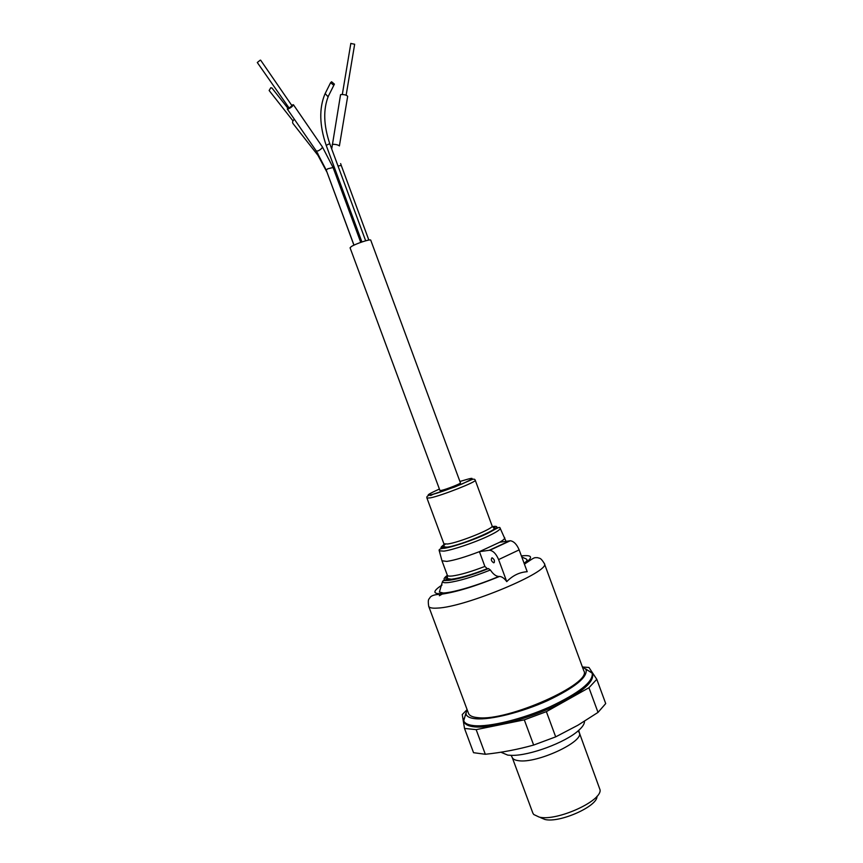 <?xml version="1.0" encoding="UTF-8"?>
<svg xmlns="http://www.w3.org/2000/svg" width="863" height="863" viewBox="0 0 863 863"><rect width="100%" height="100%" fill="white"/><g stroke="black" fill="none" stroke-linecap="round" stroke-linejoin="round"><path stroke-width="1.29" d="M500.907 752.223L507.789 755.125L511.597 755.352C529.213 755.923 565.394 742.547 578.393 730.637C582.568 726.97 584.596 723.852 584.478 721.285M539.256 817.11C556.538 821.511 601.705 801.198 600.087 789.936L579.267 732.579C584.834 741.479 536.398 763.971 518.307 760.648C514.887 760.184 512.849 759.095 512.191 757.39L532.859 813.097L533.712 814.489L539.256 817.11M540.637 817.693L544.931 819.472C559.731 823.248 598.027 806.074 596.98 796.269M555.686 736.862L546.376 711.651L588.944 687.735L596.786 679.3L605.707 703.582L598.016 712.396L577.94 725.211L555.686 736.862L533.647 745.06C517.66 749.515 501.554 752.579 485.319 754.273L473.539 752.687L464.51 728.426L462.244 714.553L466.462 710.271M463.733 720.767L464.175 721.953C465.2 724.64 468.674 726.279 474.596 726.873C490.152 728.404 522.913 720.422 550.475 708.059C579.753 694.154 593.809 682.946 592.665 674.424L592.234 673.237C593.356 681.727 579.289 692.913 550.011 706.797C522.449 719.159 489.677 727.153 474.154 725.654C468.221 725.071 464.747 723.442 463.733 720.767L465.891 713.248M590.799 672.05L588.652 670.875M585.697 668.933L592.223 673.237M582.266 666.592L586.009 669.44C587.908 677.045 575.136 687.433 547.681 700.594C521.813 712.309 490.669 720.076 475.923 718.782C469.968 718.253 466.656 716.603 465.988 713.841L466.969 709.235M583.334 667.045L588.965 667.487L596.786 679.3M485.319 754.273L476.16 729.634L464.51 728.426M476.16 729.634L524.305 719.85L533.647 745.06M546.376 711.651L524.305 719.85M588.944 687.735L598.016 712.396M464.92 716.646L464.046 718.944M498.76 576.473C478.534 585.082 453.485 592.654 443.237 593.01L439.386 592.072L442.406 581.835C442.924 582.654 444.833 582.913 448.134 582.59C458.555 581.231 472.644 577.045 490.389 570.001C493.086 574.111 495.88 576.268 498.76 576.473L499.159 576.462C475.373 586.182 456.354 591.921 442.126 593.658C432.536 594.165 432.503 591.284 442.029 585.028M490.389 570.001L488.426 568.588C472.072 575.006 459.084 578.846 449.494 580.13C443.043 580.767 442.331 579.159 447.358 575.308C447.67 576.074 449.289 576.301 452.223 575.988C460.195 574.931 471.079 571.738 484.877 566.43L479.418 551.651C465.599 556.948 454.736 560.206 446.818 561.414L441.985 560.777M484.877 566.43L487.293 568.717C472.288 574.575 460.216 578.134 451.069 579.397C445.47 579.947 444.38 578.739 447.789 575.761M492.741 527.023C497.94 527.099 494.37 529.968 482.05 535.621C470.993 540.616 452.503 546.678 446.441 547.379C441.5 548.081 441.112 547.034 445.286 544.229M428.684 606.29L468.512 713.377C469.429 715.761 472.579 717.196 477.973 717.66C507.573 721.641 592.935 683.334 583.787 670.734L544.337 563.507C551.64 571.047 465.189 607.347 437.25 608.102C432.126 608.426 429.278 607.822 428.684 606.29C427.573 598.469 429.04 599.558 430.281 597.142C431.867 595.373 435.47 594.413 441.079 594.262C455.966 592.201 475.448 586.257 499.537 576.452L499.159 576.462M491.964 557.8C490.734 559.537 491.306 561.198 493.668 562.795L493.809 562.784C495.038 561.047 494.467 559.386 492.104 557.789L491.964 557.8M509.709 540.777L489.192 550.314L479.418 551.651L499.774 542.223L510.324 540.745C513.884 541.317 516.829 544.359 519.159 549.882L527.207 571.705C519.461 572.234 512.644 575.545 506.754 581.63C504.337 578.318 501.932 576.581 499.537 576.452M504.628 537.617L504.693 537.757C504.92 538.641 503.28 540.13 499.774 542.223M489.192 550.314L489.796 550.281C493.323 550.896 496.257 554.003 498.609 559.58L506.754 581.63M488.426 568.588L487.293 568.717M260.227 60.173L257.293 62.514L260.227 60.173M257.314 62.546L289.127 108.048L291.985 105.728L260.637 60.162M346.149 95.189L354.661 44.24L350.82 43.474M370.745 240.173C370.799 238.684 355.513 243.744 351.241 246.624L350.076 247.821L439.936 490.508L441.489 490.389C446.398 489.353 461.263 483.496 460.454 482.913L370.745 240.173M339.396 145.955L347.681 96.3C346.516 95.016 344.229 94.434 340.82 94.552L340.518 94.898M331.597 81.748L334.413 84.132L333.42 85.038L330.605 82.665L331.597 81.748M291.586 105.146L293.42 104.736C292.762 106.257 290.971 107.692 288.059 109.062L287.282 109.018L288.318 107.465M294.369 119.277C292.589 120.896 292.147 122.319 293.032 123.571L317.713 155.027M272.028 88.123L270.809 87.713L269.137 90.507L292.989 120.863M578.016 730.961L579.267 732.579L578.771 730.314M439.364 595.74L444.154 592.957M521.381 555.912L521.489 555.901C532.525 554.726 533.453 557.347 524.283 563.776M492.46 526.635C497.929 525.545 501.101 527.174 484.035 534.995C463.906 543.161 450.939 547.487 445.114 547.983C439.968 548.997 439.623 547.843 444.078 544.531M493.873 528.145L494.823 527.973M443.873 551.133L439.256 550.799C438.587 549.364 440.41 548.49 444.725 548.199C453.55 546.829 474.618 539.645 487.315 533.55C500.713 526.063 499.494 527.023 500.206 528.253C500.313 529.731 495.858 532.557 486.84 536.754C473.204 543.054 452.309 550.033 443.873 551.133M447.606 544.014C459.31 542.536 494.499 528.21 492.115 525.945L493.97 528.318C499.947 528.393 459.558 546.16 446.818 547.153L444.024 546.797L443.895 543.787L447.606 544.014M459.914 481.468L468.361 479.019C474.941 477.282 472.838 478.943 462.029 483.981C446.3 490.195 436.182 493.712 431.673 494.542C425.168 496.182 427.746 494.359 439.396 489.051M430.497 497.854L426.948 498.08C426.311 496.527 427.703 495.448 431.144 494.866L454.682 487.012L471.813 479.623C473.722 478.857 474.866 479.062 475.243 480.216C477.293 481.576 441.91 495.545 430.497 497.854M430.615 495.524L433.711 494.035M496.71 527.725L497.854 527.638M500.076 528.037L506.009 541.317M498.609 559.58L519.159 549.882M368.846 240.065L341.273 165.48L337.994 165.966M365.664 240.799L329.882 144.024L328.868 144.024L326.203 145.394L361.921 241.964M360.745 242.374L333.053 167.498L327.735 168.814L326.203 170.033L354.003 245.146M339.418 145.847C337.767 144.768 335.47 144.25 332.514 144.315L332.223 144.596M334.499 167.81L361.813 241.996M334.164 84.628L328.695 95.502L327.703 96.408L325.168 93.56M322.384 146.904L322.438 146.98C322.277 148.037 320.928 149.31 318.382 150.798L316.397 151.154L287.325 109.083M326.797 171.651L353.927 245.178M317.746 153.161L317.962 155.34L326.775 171.823M586.009 669.44L591.964 672.687M511.101 755.352L512.191 757.39M465.988 713.841L463.571 720.174M442.406 581.835C444.348 580.001 440.389 580.95 449.202 580.303C458.943 578.954 472.061 575.049 488.544 568.577M442.018 560.907L447.358 575.308L447.444 578.609L451.36 579.224C460.055 578.145 471.996 574.65 487.174 568.728M494.316 562.482L493.668 562.795M475.243 480.216L492.115 525.945M544.337 563.507C540.303 557.088 539.796 558.641 537.52 557.649C533.819 557.843 535.847 556.387 524.413 564.143M524.111 563.312C526.398 561.565 527.347 560.346 526.959 559.677C525.491 558.188 526.279 559.246 521.759 556.937M510.324 540.745L489.796 550.281M439.256 550.799L442.029 560.939M426.948 498.08L443.895 543.787M350.842 43.355L342.32 94.434M341.273 165.48L340.637 163.603M340.551 94.725L331.716 148.975M333.452 164.973L334.456 168.015M330.605 82.665L324.92 94.056C318.997 108.382 319.429 125.491 326.203 145.394M316.451 151.23L326.203 170.033M333.053 167.498L322.438 146.98L293.42 104.736M329.882 144.024C323.539 125.286 323.064 109.267 328.447 95.987M271.899 87.95L287.746 108.058"/></g></svg>
